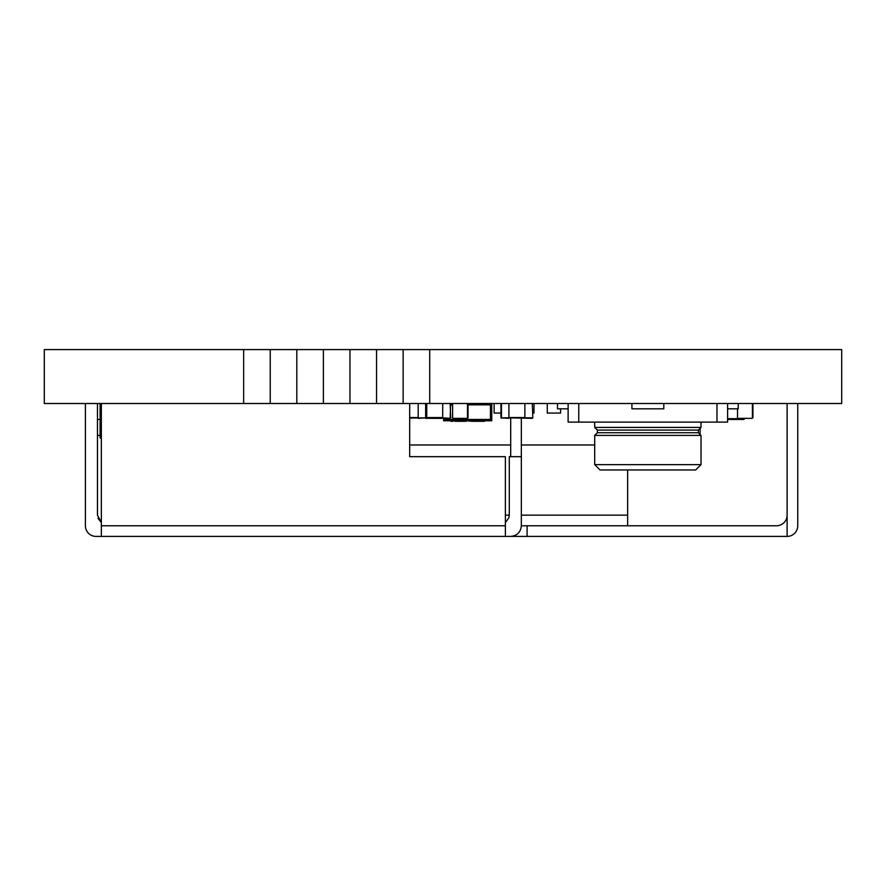 <?xml version="1.0" encoding="UTF-8"?>
<svg xmlns="http://www.w3.org/2000/svg" width="886" height="886" viewBox="0 0 886 886"><rect width="100%" height="100%" fill="white"/><g stroke="black" fill="none" stroke-linecap="round" stroke-linejoin="round"><path stroke-width="1.33" d="M841.7 349.593L841.7 403.507L429.71 403.507L429.71 349.593L429.71 403.507L429.71 349.593L841.7 349.593M429.71 403.507L403.13 403.507L403.13 349.593L429.71 349.593M403.13 403.507L376.55 403.507L376.55 349.593L376.55 403.507L376.55 349.593L403.13 349.593M376.55 403.507L349.97 403.507L349.97 349.593L376.55 349.593M349.97 403.507L323.39 403.507L323.39 349.593L323.39 403.507L323.39 349.593L349.97 349.593M323.39 403.507L296.81 403.507L296.81 349.593L323.39 349.593M296.81 403.507L270.23 403.507L270.23 349.593L270.23 403.507L270.23 349.593L296.81 349.593M270.23 403.507L243.65 403.507L243.65 349.593L270.23 349.593M243.65 403.507L44.3 403.507L44.3 349.593L243.65 349.593M418.203 403.507L418.203 418.358L426.177 417.827L426.177 403.507L425.645 418.358L426.177 403.507L426.177 417.827L426.177 403.507L426.177 417.827L409.675 418.092M425.645 403.507L425.645 418.358L450.154 418.358L442.712 417.827L442.712 403.507M727.605 403.507L727.605 422.113L568.125 422.113L568.125 403.507L568.125 422.113M727.605 408.823L727.605 422.113L727.605 408.823L738.237 408.823L738.237 403.507M701.025 427.429L698.367 430.087L597.363 430.087L594.705 427.429L594.705 422.113L594.705 427.429L701.025 427.429L701.025 422.113L701.025 427.429L698.367 430.087L698.367 432.745L701.025 435.403L701.025 464.641L594.705 464.641L594.705 435.403L701.025 435.403L701.025 464.641L695.709 469.957L701.025 464.641M594.705 427.429L597.363 430.087L597.363 432.745L698.367 432.745L701.025 435.403M597.363 430.087L597.363 432.745L594.705 435.403L594.705 464.641L600.021 469.957L695.709 469.957M631.917 403.507L631.917 408.823L663.813 408.823L663.813 403.507M568.125 408.823L557.493 408.823L557.493 403.507M409.675 444.971L510.701 444.971M521.333 444.971L594.705 444.971M700.117 434.483L700.117 428.337M484.232 404.836L484.232 403.507L484.232 404.836L484.232 403.507L486.447 403.507L486.447 404.836L490.434 404.836L490.434 419.455L456.943 419.455L456.943 418.358L456.943 419.455L458.272 419.455L458.272 420.784L491.763 420.784L491.763 403.507L494.122 403.507L494.122 413.075L500.944 413.075M547.282 403.507L547.282 413.075L560.572 413.075L560.572 408.823M532.84 413.075L533.992 413.075L533.992 403.507M100.096 403.507L97.46 403.507L101.347 403.507L100.096 403.507L100.096 419.455L101.347 419.455L97.46 419.455L100.096 419.455L100.096 435.403L97.46 435.403M101.347 435.403L100.096 435.403L100.096 438.061L101.347 438.061M426.764 417.827L426.764 403.507M450.686 403.507L450.154 418.358L450.686 403.507M468.284 404.836L468.284 403.507L468.284 404.836M467.498 403.507L467.498 418.358L452.613 418.358L467.498 418.358L452.613 418.358L452.613 403.507M508.918 418.358L500.944 417.827L508.918 417.827L508.918 403.507M508.918 417.827L532.309 418.358L532.84 417.827L524.866 417.827L524.866 403.507M500.944 403.507L500.944 417.827M532.84 417.827L532.309 403.507M752.402 403.507L752.402 418.358L737.517 418.358L752.402 418.358L737.517 418.358L737.517 408.823M450.686 404.836L452.081 404.836M448.98 420.784L448.98 419.455L455.614 419.455L444.993 419.455L444.993 418.358L444.993 419.455L446.322 419.455L446.322 420.784L455.614 420.784L455.614 418.358M448.98 419.455L446.322 419.455L446.322 420.784L443.664 420.784L443.664 418.358M451.727 420.784L452.956 421.315L451.018 421.315L451.727 420.784M457.652 421.315L454.906 421.315L460.321 421.315L457.652 420.784M472.26 420.784L466.844 420.784L472.26 421.315M461.141 420.784L462.747 420.784M462.957 420.784L461.03 421.315L466.147 421.315M461.85 421.315L464.895 421.315L463.677 420.784M461.141 421.315L462.957 421.315M468.029 404.836L490.434 404.836L490.434 419.455L486.447 419.455L486.447 420.784L486.447 419.455L458.272 419.455L458.272 420.784L455.614 420.784M489.105 419.455L489.105 420.784M481.862 421.315L479.104 421.315L484.531 421.315L481.862 420.784M473.08 420.784L474.686 420.784M472.98 420.784L478.396 421.315L472.98 420.784M460.93 420.784L460.93 419.455M473.788 421.315L478.086 421.315M473.08 421.315L476.69 421.315M743.609 419.455L727.605 419.455L743.609 419.455A0.797 0.797 116.6 0 0 744.406 418.657A0.797 0.797 116.6 0 1 743.609 419.455L743.609 418.358M85.399 403.507L85.399 525.775A10.632 10.632 0 0 0 96.031 536.407L101.347 536.407L101.347 525.775L505.385 525.775L505.385 456.667L409.675 456.667L409.675 403.507M101.347 517.524L101.347 522.651L97.992 518.266M97.46 403.507L97.46 515.143L101.347 522.651M627.631 469.957L627.631 525.775M101.347 403.507L101.347 525.775M521.333 418.092L521.333 456.667L509.284 456.667L509.284 515.143L508.963 517.524L505.385 522.651L505.385 518.266M510.701 418.092L510.701 456.667M521.333 456.667L521.333 525.775L776.479 525.775A10.632 10.632 0 0 0 787.111 515.143M787.111 403.507L787.111 536.407A10.632 10.632 0 0 0 797.743 525.775L797.743 403.507M505.385 525.775L505.385 536.407L101.347 536.407L527.092 536.407L527.092 525.775M521.333 525.775C520.713 532.209 517.169 535.753 510.701 536.407L505.385 536.407M787.111 536.407L527.092 536.407M418.203 417.561L409.675 417.561M716.973 422.113L716.973 403.507M578.757 422.113L578.757 403.507M450.154 403.507L450.686 417.827M442.712 417.561L426.764 417.561M468.816 404.836L468.816 403.507M483.701 403.507L483.701 404.836M468.029 417.827L468.029 403.507M501.476 403.507L501.476 418.358M524.866 417.561L508.918 417.561M752.934 417.827L752.934 403.507M727.605 418.657L744.406 418.657M627.631 515.143L521.333 515.143M509.284 515.143L505.385 515.143M597.363 432.745L594.705 435.403M600.021 469.957L594.705 464.641M698.367 430.087L698.367 432.745"/></g></svg>
